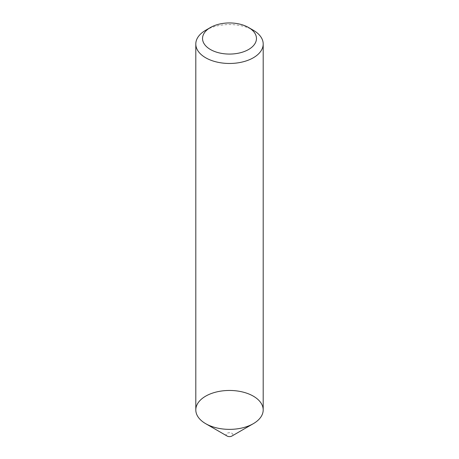 <?xml version="1.0" encoding="UTF-8"?>
<svg xmlns="http://www.w3.org/2000/svg" width="459" height="459" viewBox="0 0 459 459"><rect width="100%" height="100%" fill="white"/><g stroke="black" fill="none" stroke-linecap="round" stroke-linejoin="round"><path stroke-width="0.34" stroke-dasharray="2.29 1.72" d="M195.804 409.916A33.696 19.456 180 0 1 229.5 390.46A33.696 19.456 180 0 1 263.196 409.916M205.672 30.26A33.696 19.456 180 0 1 253.328 30.26M227.119 436.05A3.368 1.945 180 0 1 227.119 433.302A3.368 1.945 180 0 1 231.881 433.302A3.368 1.945 180 0 1 231.881 436.05"/><path stroke-width="0.69" d="M248.56 27.506L253.328 30.26A33.696 19.456 180 0 1 263.196 44.012L263.196 409.916A33.696 19.456 180 0 1 253.328 423.668A33.696 19.456 180 0 1 216.608 427.886A33.696 19.456 180 0 1 195.804 409.916L195.804 44.012A33.696 19.456 180 0 1 205.672 30.26L210.44 27.506A26.955 15.56 180 0 1 248.56 27.506A26.955 15.56 180 0 1 248.56 49.515A26.955 15.56 180 0 1 210.44 49.515A26.955 15.56 180 0 1 210.44 27.506M263.196 44.012A33.696 19.456 180 0 1 253.328 57.771A33.696 19.456 180 0 1 216.608 61.988A33.696 19.456 180 0 1 195.804 44.012M231.881 436.05L253.328 423.668L231.881 436.05A3.368 1.945 180 0 1 227.119 436.05L205.672 423.668A33.696 19.456 180 0 1 205.672 396.157A33.696 19.456 180 0 1 253.328 396.157A33.696 19.456 180 0 1 253.328 423.668A33.696 19.456 180 0 1 205.672 423.668"/></g></svg>
